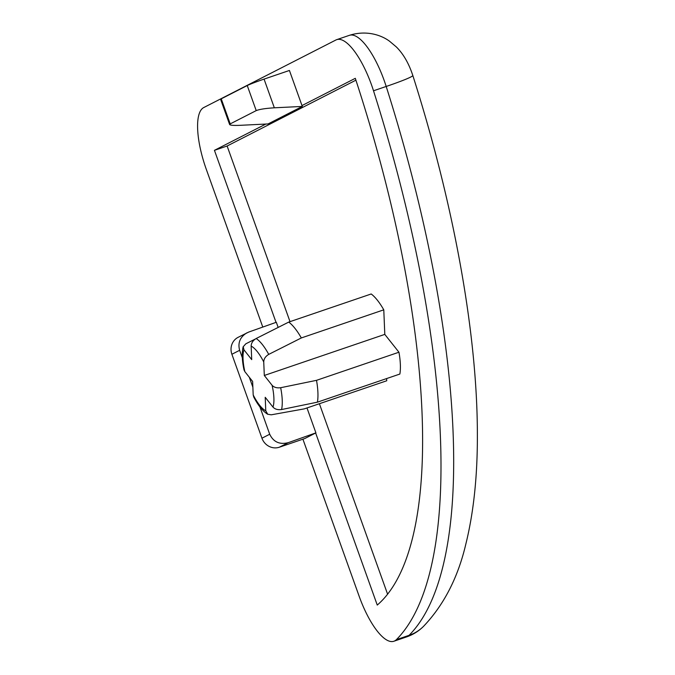 <?xml version="1.0" encoding="UTF-8"?>
<svg xmlns="http://www.w3.org/2000/svg" width="675" height="675" viewBox="0 0 675 675"><rect width="100%" height="100%" fill="white"/><g stroke="black" fill="none" stroke-linecap="round" stroke-linejoin="round"><path stroke-width="1.01" d="M288.748 322.085L371.191 293.979A48.161 15.618 71.2 0 1 383.78 309.833L301.328 337.947A48.161 15.618 -108.8 0 0 288.748 322.085L256.154 338.521C252.906 340.495 251.243 343.018 251.151 346.098L251.716 359.615L243.928 349.793A34.729 11.256 -108.8 0 0 244.839 371.621L244.088 370.01M383.78 309.833L384.801 334.387L398.95 352.223A48.161 15.618 71.2 0 1 399.862 374.051L317.419 402.165A48.161 15.618 -108.8 0 0 316.507 380.337L280.673 387.712C276.893 388.209 274.033 387.408 272.093 385.29L264.305 375.469L263.739 361.96A34.729 11.256 -108.8 0 0 251.151 346.098M398.95 352.223L316.507 380.337M263.739 361.96C263.832 358.881 265.494 356.349 268.734 354.383L301.328 337.947M243.928 349.793L243.228 346.731L245.827 343.803L255.277 339.036M253.724 396.892L253.192 394.951A34.729 11.256 -108.8 0 0 265.773 410.813L265.207 397.297L273.004 407.118C274.953 409.227 277.813 410.037 281.585 409.539L317.419 402.165M221.24 98.837L230.217 123.896L229.635 124.546L220.59 99.284A14.167 0.633 160.3 0 1 221.24 98.837L247.244 85.539A14.167 0.633 160.3 0 1 264.06 79.11L289.423 70.462L301.995 105.57L355.303 78.325A527.69 171.07 71.2 0 1 377.257 605.07L315.647 432.996L304.762 438.556L279.399 447.204A14.167 13.39 62.9 0 1 261.942 438.202L231.888 354.265A14.167 13.39 62.9 0 1 238.123 337.323L248.695 332.075L276.311 322.27L278.159 327.417M246.864 332.859C240.055 337.027 237.651 342.841 239.65 350.3L242.333 357.784M261.942 438.202L269.705 434.236L259.9 406.848M252.863 387.205L249.303 377.257M269.705 434.236C273.434 442.015 279.627 444.825 288.293 442.657L315.908 432.861L306.99 407.953M264.06 79.11L274.337 107.806L302.307 106.431L301.995 105.57M274.337 107.806C265.604 108.354 259.571 109.283 256.222 110.607L230.217 123.896M229.635 124.546C230.285 125.322 233.769 125.584 240.072 125.322L268.051 123.947L302.307 106.431M262.777 327.071L206.288 169.307A56.666 18.368 71.2 0 1 203.715 107.57L335.914 39.994A56.666 18.368 71.2 0 1 336.707 39.656A56.666 18.368 71.2 0 1 373.511 90.787A570.189 184.849 71.2 0 1 396.385 639.655A56.666 18.368 71.2 0 1 393.879 641.25A56.666 18.368 71.2 0 1 359.083 596.059L302.915 439.189M276.033 322.372L214.439 150.331L265.849 124.057M290.014 321.654L227.121 146.011L214.439 150.331M227.121 146.011L355.911 80.173M387.61 594.228L319.393 403.726M386.64 378.557L386.733 380.767L304.29 408.873L271.257 414.813L267.705 414.231L265.773 410.813M253.192 394.951L252.627 381.442L244.839 371.621M384.801 334.387L264.305 375.469M268.734 354.383A41.707 13.517 -108.8 0 0 256.154 338.521M281.585 409.539A41.707 13.517 -108.8 0 0 280.673 387.712M273.004 407.118A34.729 11.256 -108.8 0 0 272.093 385.29M231.888 354.265L239.65 350.3M279.399 447.204L288.293 442.657M247.244 85.539L256.222 110.607M373.511 90.787L386.193 86.459A570.189 184.849 71.2 0 1 409.067 635.335A56.666 18.368 71.2 0 1 406.569 636.922L393.879 641.25M336.707 39.656L349.388 35.336A56.666 18.368 71.2 0 1 386.193 86.459A42.5 2.557 162.4 0 0 412.805 75.457C453.625 203.504 477.208 332.792 477.368 433.569C477.579 475.512 473.698 512.494 465.725 544.531C457.886 577.733 443.812 605.019 423.495 626.392A42.5 39.707 -134.9 0 1 409.067 635.335L396.385 639.655M243.169 346.714C241.726 352.924 242.021 360.686 244.046 370.018M349.388 35.336C366.618 29.843 381.67 35.243 389.72 41.361L396.284 46.887C403.296 53.814 408.805 63.34 412.805 75.457M423.495 626.392C418.66 631.192 413.016 634.702 406.569 636.922M253.69 396.908C257.934 405.177 262.6 410.965 267.68 414.281"/></g></svg>
